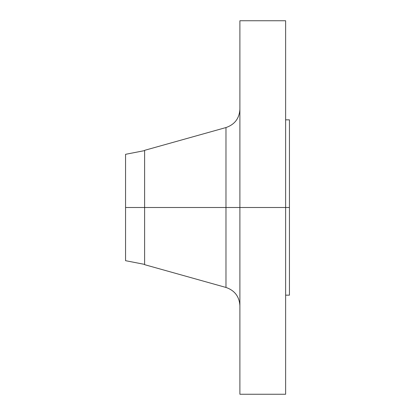 <?xml version="1.0" encoding="UTF-8"?>
<svg xmlns="http://www.w3.org/2000/svg" width="415" height="415" viewBox="0 0 415 415"><rect width="100%" height="100%" fill="white"/><g stroke="black" fill="none" stroke-linecap="round" stroke-linejoin="round"><path stroke-width="0.62" d="M285.629 20.75L285.629 207.5L285.629 20.75L239.896 20.75L239.896 207.5L289.442 207.5L289.442 295.158L289.442 207.5L285.629 207.5L285.629 394.25L285.629 207.5L225.978 207.5L225.978 127.55L225.978 207.5L125.558 207.5L125.558 260.687L125.558 207.5L144.617 207.5L144.617 264.666L144.617 207.5L225.978 207.5L225.978 127.55C234.708 124.536 239.351 118.42 239.896 109.202M144.617 150.334L144.617 207.5L144.617 150.334L225.978 127.55M144.617 264.666L225.978 287.45L225.978 207.5L225.978 287.45L225.978 207.5L239.896 207.5L239.896 394.25L239.896 20.75M289.442 119.842L289.442 207.5L289.442 119.842L285.629 119.842M125.558 154.313L125.558 207.5L125.558 154.313L144.617 150.609M144.617 264.391L125.558 260.687M285.629 394.25L239.896 394.25M289.442 295.158L285.629 295.158M225.978 287.45C234.708 290.464 239.351 296.58 239.896 305.798"/></g></svg>
